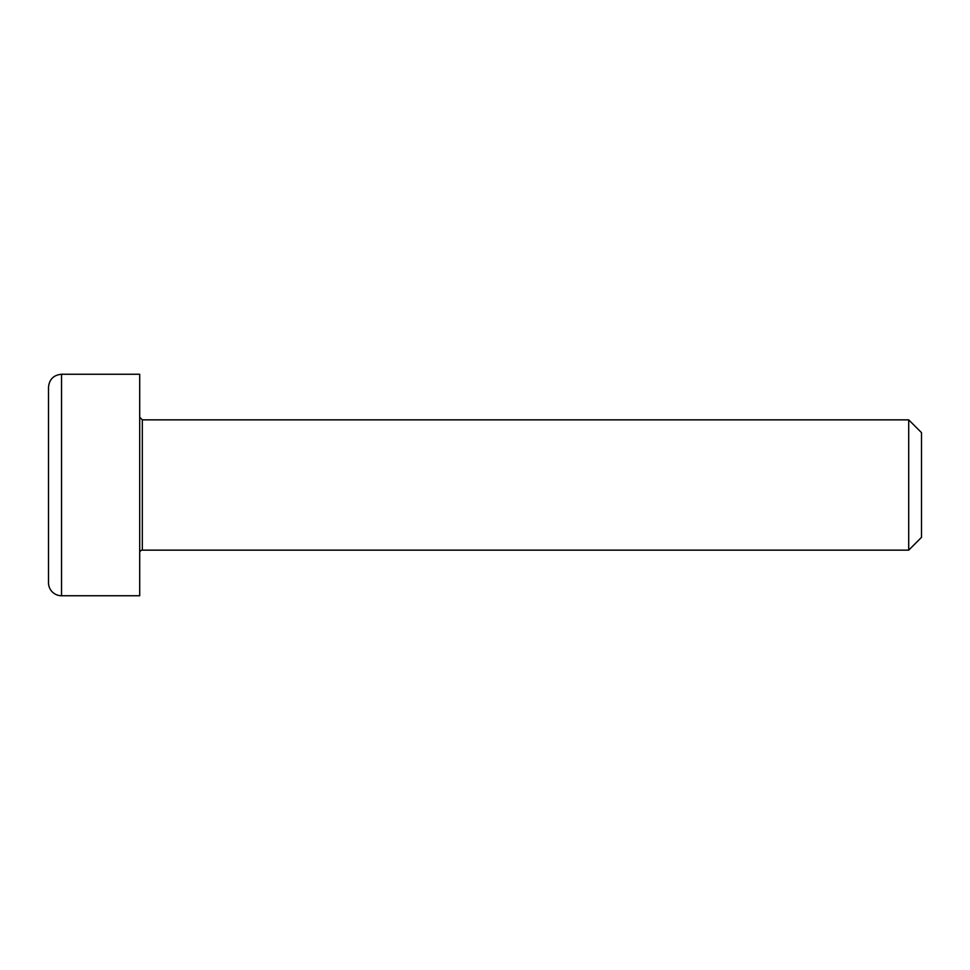 <?xml version="1.0" encoding="UTF-8"?>
<svg xmlns="http://www.w3.org/2000/svg" width="970" height="970" viewBox="0 0 970 970"><rect width="100%" height="100%" fill="white"/><g stroke="black" fill="none" stroke-linecap="round" stroke-linejoin="round"><path stroke-width="1.45" d="M139.704 552.755A2.607 2.607 0 0 1 142.311 550.148L142.311 419.852L139.704 417.245M142.311 419.852L908.708 419.852L908.708 550.148L142.311 550.148M139.704 374.25L139.704 595.75L61.534 595.75A13.034 13.034 0 0 1 48.5 582.727L48.5 387.272C49.276 379.367 53.617 375.014 61.534 374.25L139.704 374.25M908.708 550.148L921.5 537.356L921.5 432.644L908.708 419.852M48.5 530.141L48.5 507.565M48.5 462.435L48.5 439.859M61.534 595.75L61.534 374.25"/></g></svg>
